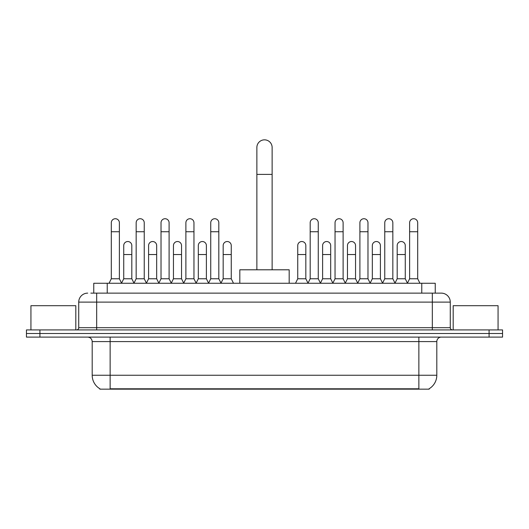 <?xml version="1.0" encoding="UTF-8"?>
<svg xmlns="http://www.w3.org/2000/svg" width="529" height="529" viewBox="0 0 529 529"><rect width="100%" height="100%" fill="white"/><g stroke="black" fill="none" stroke-linecap="round" stroke-linejoin="round"><path stroke-width="0.79" d="M90.843 293.132L96.675 293.132L90.843 293.132L93.765 293.132L93.765 283.26L435.235 283.26L435.235 293.132M429.184 388.716L429.184 389.159L99.816 389.159L99.816 388.716M99.948 388.795A15.705 15.705 0 0 1 92.191 375.246L110.138 375.246L110.138 388.795L418.862 388.795L418.862 375.246L436.809 375.246L436.809 341.589A4.49 4.49 0 0 1 441.298 337.105M92.191 375.246L92.191 341.589C91.92 338.864 90.426 337.37 87.702 337.105M429.052 388.795A15.705 15.705 0 0 0 436.809 375.246M39.913 329.924L502.55 329.924L502.55 333.515L26.45 333.515L26.45 337.105L39.913 337.105L39.913 333.515L26.45 333.515L26.45 329.924L39.913 329.924L39.913 333.515L502.55 333.515L502.55 337.105L39.913 337.105M87.702 293.132A8.973 8.973 0 0 0 78.728 302.105L78.728 327.682A2.242 2.242 0 0 1 76.48 329.924M441.298 293.132L432.325 293.132L441.298 293.132A8.973 8.973 0 0 1 450.272 302.105L450.272 327.682C450.404 329.045 451.151 329.792 452.52 329.924M450.272 302.105L96.675 302.105L96.675 293.132L432.325 293.132L432.325 327.682L450.272 327.682M75.812 329.924L75.812 305.696L30.94 305.696L30.94 329.924M498.06 329.924L498.06 305.696L453.188 305.696L453.188 329.924M256.869 269.797L256.869 147.472A7.631 7.631 0 0 1 264.5 139.841A7.631 7.631 0 0 1 272.131 147.472A7.631 7.631 0 0 0 264.5 139.841M272.131 269.797L272.131 147.472M289.178 283.26L289.178 269.797L239.822 269.797L239.822 283.26M109.06 283.26L111.302 278.77L119.382 278.77L121.624 283.26M119.382 278.77L119.382 222.769A4.04 4.04 0 0 0 115.342 218.728A4.04 4.04 0 0 1 115.6 218.735M111.302 278.77L111.302 231.742L119.382 231.742M111.302 231.742L111.302 222.769A4.04 4.04 0 0 1 115.342 218.728M133.923 283.26L136.165 278.77L144.238 278.77L146.487 283.26M144.238 278.77L144.238 222.769A4.04 4.04 0 0 0 140.205 218.728A4.04 4.04 0 0 1 140.456 218.735M136.165 278.77L136.165 231.742L144.238 231.742M136.165 231.742L136.165 222.769A4.04 4.04 0 0 1 140.205 218.728M158.779 283.26L161.021 278.77L169.101 278.77L171.343 283.26M169.101 278.77L169.101 222.769A4.04 4.04 0 0 0 165.061 218.728A4.04 4.04 0 0 1 165.312 218.735M161.021 278.77L161.021 231.742L169.101 231.742M161.021 231.742L161.021 222.769A4.04 4.04 0 0 1 165.061 218.728M183.642 283.26L185.884 278.77L193.958 278.77L196.206 283.26M193.958 278.77L193.958 222.769A4.04 4.04 0 0 0 189.924 218.728A4.04 4.04 0 0 1 190.176 218.735M185.884 278.77L185.884 231.742L193.958 231.742M185.884 231.742L185.884 222.769A4.04 4.04 0 0 1 189.924 218.728M208.499 283.26L210.74 278.77L218.821 278.77L221.062 283.26M218.821 278.77L218.821 222.769A4.04 4.04 0 0 0 214.781 218.728A4.04 4.04 0 0 1 215.032 218.735M210.74 278.77L210.74 231.742L218.821 231.742M210.74 231.742L210.74 222.769A4.04 4.04 0 0 1 214.781 218.728M307.938 283.26L310.179 278.77L318.26 278.77L320.501 283.26M318.26 278.77L318.26 222.769A4.04 4.04 0 0 0 314.219 218.728A4.04 4.04 0 0 1 314.471 218.735M310.179 278.77L310.179 231.742L318.26 231.742M310.179 231.742L310.179 222.769A4.04 4.04 0 0 1 314.219 218.728M332.794 283.26L335.042 278.77L343.116 278.77L345.358 283.26M343.116 278.77L343.116 222.769A4.04 4.04 0 0 0 339.076 218.728A4.04 4.04 0 0 1 339.334 218.735M335.042 278.77L335.042 231.742L343.116 231.742M335.042 231.742L335.042 222.769A4.04 4.04 0 0 1 339.076 218.728M357.657 283.26L359.899 278.77L367.979 278.77L370.221 283.26M367.979 278.77L367.979 222.769A4.04 4.04 0 0 0 363.939 218.728A4.04 4.04 0 0 1 364.19 218.735M359.899 278.77L359.899 231.742L367.979 231.742M359.899 231.742L359.899 222.769A4.04 4.04 0 0 1 363.939 218.728M382.513 283.26L384.762 278.77L392.835 278.77L395.077 283.26M392.835 278.77L392.835 222.769A4.04 4.04 0 0 0 388.795 218.728A4.04 4.04 0 0 1 389.053 218.735M384.762 278.77L384.762 231.742L392.835 231.742M384.762 231.742L384.762 222.769A4.04 4.04 0 0 1 388.795 218.728M407.376 283.26L409.618 278.77L417.698 278.77L419.94 283.26M417.698 278.77L417.698 222.769A4.04 4.04 0 0 0 413.658 218.728A4.04 4.04 0 0 1 413.909 218.735M409.618 278.77L409.618 231.742L417.698 231.742M409.618 231.742L409.618 222.769A4.04 4.04 0 0 1 413.658 218.728M121.558 283.121L123.733 278.77L131.814 278.77L133.989 283.121M131.814 278.77L131.814 245.562A4.04 4.04 0 0 0 128.025 241.535A4.04 4.04 0 0 1 131.814 245.562M123.733 278.77L123.733 254.535L131.814 254.535M123.733 254.535L123.733 245.562A4.04 4.04 0 0 1 128.025 241.535M146.421 283.121L148.596 278.77L156.67 278.77L158.845 283.121M156.67 278.77L156.67 245.562A4.04 4.04 0 0 0 152.888 241.535A4.04 4.04 0 0 1 156.67 245.562M148.596 278.77L148.596 254.535L156.67 254.535M148.596 254.535L148.596 245.562A4.04 4.04 0 0 1 152.888 241.535M171.277 283.121L173.452 278.77L181.533 278.77L183.708 283.121M181.533 278.77L181.533 245.562A4.04 4.04 0 0 0 177.744 241.535A4.04 4.04 0 0 1 181.533 245.562M173.452 278.77L173.452 254.535L181.533 254.535M173.452 254.535L173.452 245.562A4.04 4.04 0 0 1 177.744 241.535M196.133 283.121L198.315 278.77L206.389 278.77L208.565 283.121M206.389 278.77L206.389 245.562A4.04 4.04 0 0 0 202.607 241.535A4.04 4.04 0 0 1 206.389 245.562M198.315 278.77L198.315 254.535L206.389 254.535M198.315 254.535L198.315 245.562A4.04 4.04 0 0 1 202.607 241.535M220.996 283.121L223.172 278.77L231.252 278.77L233.494 283.26M231.252 278.77L231.252 245.562A4.04 4.04 0 0 0 227.463 241.535A4.04 4.04 0 0 1 231.252 245.562M223.172 278.77L223.172 254.535L231.252 254.535M223.172 254.535L223.172 245.562A4.04 4.04 0 0 1 227.463 241.535M295.506 283.26L297.748 278.77L305.828 278.77L308.004 283.121M305.828 278.77L305.828 245.562A4.04 4.04 0 0 0 302.046 241.535A4.04 4.04 0 0 1 305.828 245.562M297.748 278.77L297.748 254.535L305.828 254.535M297.748 254.535L297.748 245.562A4.04 4.04 0 0 1 302.046 241.535M320.435 283.121L322.611 278.77L330.685 278.77L332.867 283.121M330.685 278.77L330.685 245.562A4.04 4.04 0 0 0 326.902 241.535A4.04 4.04 0 0 1 330.685 245.562M322.611 278.77L322.611 254.535L330.685 254.535M322.611 254.535L322.611 245.562A4.04 4.04 0 0 1 326.902 241.535M345.292 283.121L347.467 278.77L355.548 278.77L357.723 283.121M355.548 278.77L355.548 245.562A4.04 4.04 0 0 0 351.765 241.535A4.04 4.04 0 0 1 355.548 245.562M347.467 278.77L347.467 254.535L355.548 254.535M347.467 254.535L347.467 245.562A4.04 4.04 0 0 1 351.765 241.535M370.155 283.121L372.33 278.77L380.404 278.77L382.579 283.121M380.404 278.77L380.404 245.562A4.04 4.04 0 0 0 376.622 241.535A4.04 4.04 0 0 1 380.404 245.562M372.33 278.77L372.33 254.535L380.404 254.535M372.33 254.535L372.33 245.562A4.04 4.04 0 0 1 376.622 241.535M395.011 283.121L397.186 278.77L405.267 278.77L407.442 283.121M405.267 278.77L405.267 245.562A4.04 4.04 0 0 0 401.478 241.535A4.04 4.04 0 0 1 405.267 245.562M397.186 278.77L397.186 254.535L405.267 254.535M397.186 254.535L397.186 245.562A4.04 4.04 0 0 1 401.478 241.535M417.07 389.159L417.07 388.716M111.93 389.159L111.93 388.716M107.228 293.132L107.228 283.26M421.772 293.132L421.772 283.26M418.862 337.105L418.862 341.589L92.191 341.589M436.809 341.589L418.862 341.589L418.862 375.246L110.138 375.246L110.138 337.105M489.087 337.105L489.087 329.924M96.675 329.924L96.675 302.105L78.728 302.105M78.728 327.682L432.325 327.682L432.325 329.924M256.869 174.398L272.131 174.398"/></g></svg>
